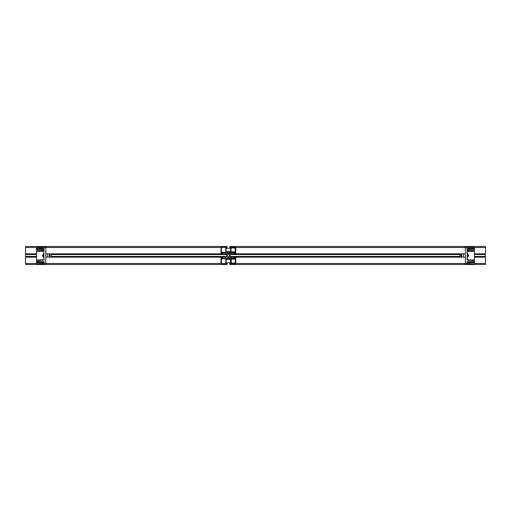 <?xml version="1.0" encoding="UTF-8"?>
<svg xmlns="http://www.w3.org/2000/svg" width="511" height="511" viewBox="0 0 511 511"><rect width="100%" height="100%" fill="white"/><g stroke="black" fill="none" stroke-linecap="round" stroke-linejoin="round"><path stroke-width="0.77" d="M227.765 253.437L227.242 253.437L226.13 251.591L226.13 248.212L227.037 248.212L227.037 246.494L221.838 246.494L221.02 247.496L221.02 253.839L222.426 253.839L222.426 252.741L225.191 252.741L226.769 254.548L226.705 256.912L225.191 258.259L222.426 258.259L222.426 257.161L221.02 257.161L221.02 263.504L221.838 264.506L227.037 264.506L227.037 262.782L226.13 262.782L226.13 259.409L227.612 257.487L229.554 257.563L230.372 258.56L230.659 262.782L227.037 262.782M467.188 248.895L474.042 248.895L474.444 249.298L474.444 247.496L474.444 263.504L473.461 264.506L456.617 264.506L466.371 264.506L464.531 264.506L465.355 263.504L465.355 257.161L234.364 257.161L234.364 258.259L231.598 258.259L230.084 256.912L230.084 254.088L231.598 252.741L234.364 252.741L234.364 253.839L465.355 253.839L465.355 247.496L464.531 246.494L229.758 246.494L229.758 248.212L230.659 248.212L227.037 248.212M226.501 253.839L222.426 253.839M226.501 257.161L222.426 257.161M230.659 262.782L229.758 262.782L229.758 264.506L234.951 264.506L235.775 263.504L235.775 257.161M235.775 253.839L235.775 247.496L465.355 247.496L464.55 246.494L473.109 246.87L474.214 247.356L465.355 247.496L465.355 263.504L464.531 264.506L234.951 264.506M234.364 258.259L231.598 258.259M459.868 257.161L459.868 253.839M234.364 252.741L231.598 252.741M235.775 247.496L234.951 246.494M230.659 248.212L230.659 251.591L229.554 253.437M235.379 263.625L235.054 264.027L230.314 264.027L230.148 263.465L231.049 263.063L231.381 258.745L234.594 258.745L235.213 257.64L235.379 263.625M235.379 263.267L230.889 263.267M235.379 258.745L234.594 258.745M230.148 247.177L235.054 246.973L235.213 253.36L234.594 252.255L231.381 252.255L231.049 251.859L231.049 247.937L230.148 247.177L235.335 247.177M235.379 252.255L234.594 252.255M235.379 247.733L230.889 247.733M221.41 247.375L221.742 246.973L226.641 247.177L225.741 247.937L225.741 251.859L225.415 252.255L222.196 252.255L221.87 253.36L221.41 253.156L221.41 247.375L226.641 247.375M226.641 263.823L221.742 264.027L221.41 263.625L221.576 257.64L222.196 258.745L225.415 258.745L225.741 259.141L225.741 263.063L226.641 263.823M228.398 256.963C229.937 255.979 229.937 255.002 228.398 254.037C226.852 255.002 226.852 255.979 228.398 256.963M227.612 253.513L229.458 253.513M36.556 253.839L25.55 253.839L25.55 246.494L46.603 246.494L45.798 247.496L45.798 263.504L46.61 264.506L44.751 264.506L54.479 264.506L37.539 264.506L36.556 263.504L36.556 247.496L36.556 249.298L36.958 248.895L43.933 248.895M235.775 263.504L467.188 263.504L467.188 261.702L472.586 261.619L472.586 260.348L472.26 259.952L466.875 259.703L472.26 259.952C474.061 259.99 474.706 260.169 474.214 260.476L467.188 260.105L467.188 248.493L472.586 248.416L472.86 247.069L464.531 246.494L485.45 246.494L485.45 264.506L473.448 264.506L474.444 263.504L473.454 264.506M474.444 253.839L485.45 253.839M25.55 253.839L36.556 254.088M25.55 254.088L25.55 256.452L36.556 256.452M25.55 256.452L25.55 257.161L36.556 257.161M474.444 257.161L485.45 257.161M25.55 257.161L25.55 264.506L37.559 264.506L36.651 263.932L36.556 262.507L36.958 262.105L43.933 262.258M466.92 264.251L468.9 264.168L467.035 264.085M451.417 246.494L473.442 246.494L474.444 247.496L485.45 247.496M474.444 249.298L467.188 249.451M467.188 250.428L474.444 250.652L474.042 251.297L467.188 250.831M467.188 262.258L474.042 262.105L474.444 263.504L473.984 264.161M467.188 263.555L474.349 263.932M467.188 251.297L474.042 251.297M474.042 262.105L467.188 262.105M466.997 252.798L468.555 255.5L466.997 258.202M467.188 263.504L466.371 264.506M463.547 253.839L463.547 257.161M473.09 246.87L473.454 247.267L472.566 246.839L473.454 247.267L473.09 246.87M461.842 253.839L461.842 257.161M460.928 253.839L460.928 257.161M472.86 247.069L464.55 246.494M43.933 250.428L36.556 250.652L36.958 251.048L43.933 250.831M44.087 264.085L42.1 264.168L44.208 264.251M43.94 263.555L36.728 263.733L37.124 264.13L44.023 263.951M25.55 247.496L36.556 247.496L37.559 246.494L46.603 246.494L38.191 247.069L38.466 247.496L37.584 247.267L37.942 246.87L46.597 246.494L227.037 246.494M43.933 249.451L36.556 249.298M36.958 251.048L36.556 250.652M25.55 263.504L36.556 263.504L37.546 264.506M36.958 251.297L43.933 251.297M43.933 262.105L36.958 262.105M44.003 258.202L42.445 255.5L44.003 252.798M38.779 259.952C36.913 259.99 36.249 260.169 36.792 260.482L38.785 259.952L44.259 259.703L38.779 259.952L38.466 261.619L43.933 261.702L43.933 263.504L45.798 263.504L46.61 264.506L227.037 264.506M38.191 247.069L46.597 246.494L45.798 247.496L45.798 253.839L221.02 253.839M44.751 264.506L43.933 263.504M59.659 246.494L46.597 246.494M47.587 257.161L47.587 253.839M221.02 247.496L38.466 247.496L38.466 248.416L43.933 248.493L43.933 260.105L38.466 260.348M49.26 257.161L49.26 253.839M50.193 257.161L50.193 253.839M51.241 253.839L226.705 254.088M51.445 254.088L51.509 256.452L226.769 256.452M51.509 256.452L51.241 257.161M221.02 263.504L45.798 263.504L45.798 257.161L221.02 257.161M242.993 246.494L229.963 246.494M259.288 264.506L250.09 264.506M467.188 257.423L467.693 256.803L467.188 253.577M43.933 257.531L43.307 254.197L43.933 253.469M230.372 252.44L226.424 252.44M230.659 251.591L226.13 251.591M230.659 259.409L226.13 259.409M230.372 258.56L226.424 258.56M234.364 257.908L230.902 257.908M459.664 256.912L230.084 256.912M459.6 256.452L230.02 256.452M459.6 254.548L230.02 254.548M459.664 254.088L230.084 254.088M234.364 253.092L230.902 253.092M235.335 263.823L230.148 263.823M235.379 263.465L230.148 263.465M235.379 263.063L231.049 263.063M235.379 259.141L231.049 259.141M235.379 258.54L234.76 258.54M235.379 257.844L234.76 257.844M235.379 253.156L234.76 253.156M235.379 252.46L234.76 252.46M235.379 251.859L231.049 251.859M235.379 247.937L231.049 247.937M235.379 247.535L230.148 247.535M222.036 253.156L221.41 253.156M226.641 263.625L221.41 263.625M222.036 257.844L221.41 257.844M474.444 254.088L485.45 254.088M474.444 256.452L485.45 256.452M25.55 254.548L36.556 254.548M474.444 254.548L485.45 254.548M25.55 256.912L36.556 256.912M474.444 256.912L485.45 256.912M474.444 263.504L485.45 263.504M474.042 262.188L474.444 262.584L467.188 262.66M473.876 264.13L467.105 263.957M467.188 249.049L474.042 248.895M474.042 248.978L474.444 249.381M474.444 250.652L474.042 251.048M472.445 248.742L474.214 248.372L474.214 247.356M474.214 248.372C474.687 248.742 474.036 248.889 472.26 248.812L466.862 248.895L472.26 248.812L472.586 248.416M472.445 261.951L474.214 261.581L474.214 260.476M474.214 261.581C474.687 261.951 474.036 262.098 472.26 262.022L466.862 262.105L472.26 262.022L472.586 261.619M472.586 260.348L472.26 259.952M43.933 262.66L36.556 262.584L36.958 262.188M36.958 248.895L43.933 249.049M36.958 248.978L36.556 249.381M36.792 247.356L36.792 248.372L38.791 248.812L38.466 248.416M38.606 248.742L44.259 248.895L38.791 248.812M36.792 260.482L36.792 261.581L38.466 261.619L38.791 262.022L38.466 261.619M38.606 261.951L44.259 262.105L38.791 262.022M51.509 254.548L226.769 254.548M51.445 256.912L226.705 256.912M467.188 253.858L467.514 256.701L467.188 257.142M43.933 253.731L43.486 254.299L43.933 257.269M229.663 257.704L228.398 257.704M228.398 253.296L229.663 253.296M38.785 262.022C36.958 262.098 36.294 261.945 36.792 261.581M38.785 248.812C36.958 248.889 36.294 248.736 36.792 248.372"/></g></svg>

